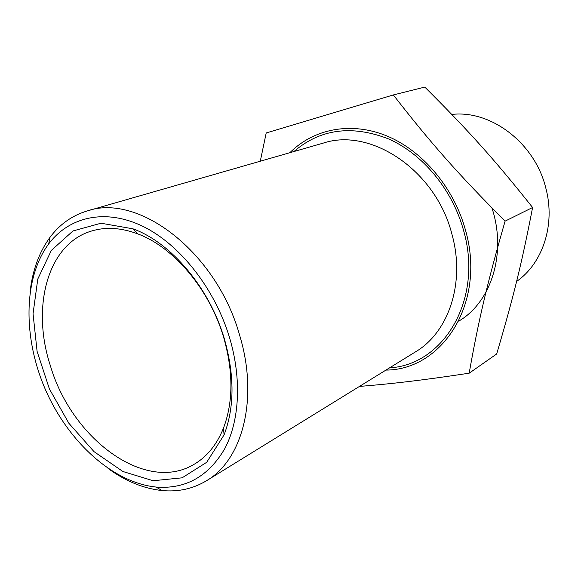 <?xml version="1.0" encoding="UTF-8"?>
<svg xmlns="http://www.w3.org/2000/svg" width="578" height="578" viewBox="0 0 578 578"><rect width="100%" height="100%" fill="white"/><g stroke="black" fill="none" stroke-linecap="round" stroke-linejoin="round"><path stroke-width="0.87" d="M108.057 468.455C125.585 481.192 143.554 488.555 161.984 490.541C178.19 492.102 193.052 488.822 206.577 480.694C242.55 459.864 258.807 398.56 239.726 335.565C216.736 252.319 138.612 192.9 87.321 210.927C72.207 215.464 59.772 224.25 50.026 237.291C39.094 252.254 32.44 270.504 30.063 292.034M385.96 370.079C442.51 370.014 486.228 302.605 465.586 230.506C454.12 187.879 422.691 150.735 386.834 135.938C350.897 121.199 313.623 128.88 289.86 152.708M451.808 114.444C490.881 109.784 534.888 142.983 545.813 188.045C555.675 224.632 542.728 263.351 516.595 281.443M229.82 338.578C241.85 379.551 239.473 420.885 224.799 448.607C208.448 476.525 185.56 489.342 156.132 487.059C113.078 482.702 68.681 442.192 45.821 390.518C22.99 338.831 22.91 278.733 48.66 243.959C69.042 216.75 105.145 208.196 142.571 226.193C179.91 244.212 215.146 288.827 229.82 338.578M224.524 339.416C209.778 288.169 171.355 242.731 132.991 228.823L101.02 223.224L72.958 230.962L51.341 250.411L37.794 279.015L33.047 313.746L37.108 351.431L49.405 388.936L68.869 423.269L94.004 451.635L122.89 471.496L153.163 480.73L182.092 477.833L206.707 462.284L224.083 434.873C234.502 407.447 234.646 375.628 224.524 339.416M50.337 365.585C31.14 307.207 47.389 244.068 91.403 231.07C105.55 226.742 120.932 227.653 137.542 233.808C173.819 247.052 209.966 289.838 223.859 338.079C233.396 372.174 233.266 402.194 223.462 428.154C216.829 444.576 207.155 456.569 194.425 464.12C145.519 494.154 71.607 438.68 50.337 365.585M532.598 207.502C521.551 264.551 513.069 298.479 496.661 353.982L469.177 373.193C478.483 320.732 486.943 284.145 505.093 221.143L532.598 207.502C493.742 158.675 468.686 130.838 424.808 87.09L393.351 94.937L266.205 132.954L260.281 161.211M505.093 221.143C457.523 173.436 430.567 142.809 393.351 94.937M359.444 386.429C392.498 383.756 421.362 380.418 469.177 373.193M389.572 367.846C443.427 365.014 483.374 299.722 463.693 230.882C452.653 189.909 422.872 153.986 388.51 138.886C351.727 124.718 320.205 128.937 293.942 151.537M87.321 210.927L323.283 143.098C370.91 127.153 436.036 170.539 451.982 234.393C465.536 282.729 448.658 332.35 415.553 351.829L206.577 480.694M458.715 321.137C490.751 302.713 507.152 253.749 491.907 207.863M156.132 487.059L161.984 490.541M48.66 243.959L50.026 237.291M137.542 233.808L132.991 228.823M223.462 428.154L224.083 434.873"/></g></svg>
